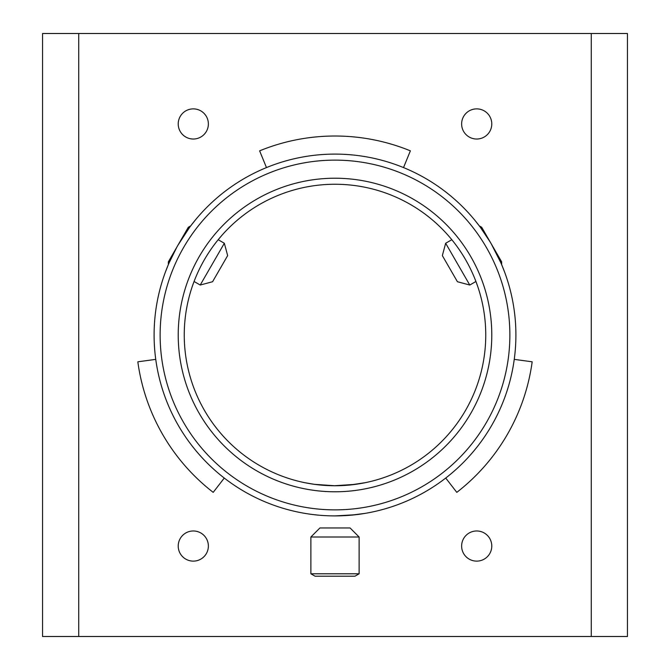 <?xml version="1.0" encoding="UTF-8"?>
<svg xmlns="http://www.w3.org/2000/svg" width="670" height="670" viewBox="0 0 670 670"><rect width="100%" height="100%" fill="white"/><g stroke="black" fill="none" stroke-linecap="round" stroke-linejoin="round"><path stroke-width="1" d="M335 154.1A180.9 180.9 0 0 1 515.9 335A180.9 180.9 0 0 1 335 515.9L355.502 514.736L335 515.9A180.9 180.9 0 0 1 154.1 335A180.9 180.9 0 0 1 335 154.1A180.9 180.9 0 0 0 154.1 335A180.9 180.9 0 0 0 335 515.9L341.775 515.774M304.85 482.702L314.498 484.351L335 485.75A150.75 150.75 0 0 0 485.75 335A150.75 150.75 0 0 0 335 184.25A150.75 150.75 0 0 0 184.25 335A150.75 150.75 0 0 0 335 485.75L355.502 484.351L334.012 485.75L340.1 485.666M317.831 515.088L314.498 514.736M222.155 235.036L218.185 239.709L224.341 243.26L227.649 255.613L212.574 281.727L200.221 285.035L224.341 243.26M200.221 285.035L194.066 281.484L192.927 284.591M316.944 484.661L323.451 485.306M323.526 485.315L328.258 485.599M331.633 485.717L314.498 484.351M500.909 262.891L491.336 243.989M490.005 241.744L480.407 227.381M365.15 513.371L350.812 515.205M474.402 219.701L479.284 225.882L481.688 227.264L501.646 261.836L501.646 264.608L504.552 271.928M165.448 271.928L168.354 264.608L168.354 261.836L188.312 227.264L190.715 225.882L195.598 219.701M305.436 513.471L304.85 513.371M189.593 227.381L178.011 245.111M176.729 247.389L169.091 262.891M344.045 485.482L349.497 485.055M349.732 485.03L365.15 482.702M477.995 287.262L475.935 281.484L469.779 285.035L457.426 281.727L442.351 255.613L445.659 243.26L469.779 285.035M445.659 243.26L451.815 239.709L449.696 237.172M627.455 169.175L627.455 199.325L627.455 169.175M627.455 470.675L627.455 500.825L627.455 470.675M476.705 108.875A15.075 15.075 0 0 0 461.63 123.95A15.075 15.075 0 0 0 476.705 139.025A15.075 15.075 0 0 0 491.78 123.95A15.075 15.075 0 0 0 476.705 108.875M476.705 530.975A15.075 15.075 0 0 0 461.63 546.05A15.075 15.075 0 0 0 476.705 561.125A15.075 15.075 0 0 0 491.78 546.05A15.075 15.075 0 0 0 476.705 530.975M193.295 530.975A15.075 15.075 0 0 0 178.22 546.05A15.075 15.075 0 0 0 193.295 561.125A15.075 15.075 0 0 0 208.37 546.05A15.075 15.075 0 0 0 193.295 530.975M193.295 108.875A15.075 15.075 0 0 0 178.22 123.95A15.075 15.075 0 0 0 193.295 139.025A15.075 15.075 0 0 0 208.37 123.95A15.075 15.075 0 0 0 193.295 108.875M78.725 636.5L627.455 636.5L627.455 33.5L42.545 33.5L42.545 636.5L78.725 636.5L78.725 33.5M514.25 359.371L532.173 361.808A198.99 198.99 0 0 1 456.798 492.358L445.726 478.053M155.75 359.371L137.827 361.808A198.99 198.99 0 0 0 213.202 492.358L224.274 478.053M266.476 167.584L259.625 150.842A198.99 198.99 0 0 1 410.375 150.842L403.524 167.584M310.88 537.005L359.12 537.005L350.075 527.96L319.925 527.96L310.88 537.005L310.88 573.796L359.12 573.796L354.958 576.2L315.042 576.2L310.88 573.796M335 509.87A174.87 174.87 0 0 0 509.87 335A174.87 174.87 0 0 0 335 160.13A174.87 174.87 0 0 0 160.13 335A174.87 174.87 0 0 0 335 509.87M335 178.22A156.78 156.78 0 0 1 491.78 335A156.78 156.78 0 0 1 335 491.78A156.78 156.78 0 0 1 178.22 335A156.78 156.78 0 0 1 335 178.22M335 184.25A150.75 150.75 0 0 0 184.25 335A150.75 150.75 0 0 0 335 485.75M591.275 636.5L591.275 33.5M359.12 537.005L359.12 573.796"/></g></svg>
